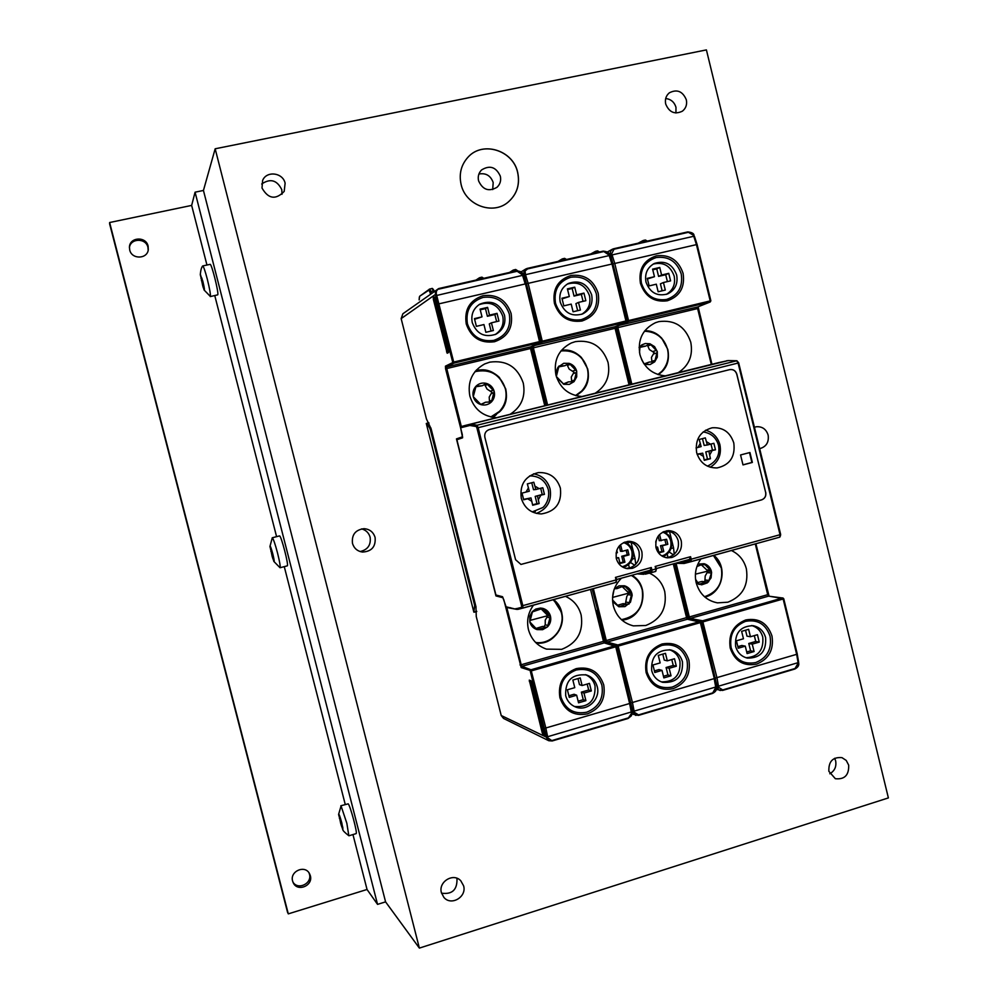 <?xml version="1.0" encoding="UTF-8"?>
<svg xmlns="http://www.w3.org/2000/svg" width="998" height="998" viewBox="0 0 998 998"><rect width="100%" height="100%" fill="white"/><g stroke="black" fill="none" stroke-linecap="round" stroke-linejoin="round"><path stroke-width="1.5" d="M463.596 885.8C467.014 896.903 451.121 906.309 443.898 897.389L441.428 892.736C438.085 881.845 453.379 872.427 460.777 880.772L463.596 885.8M441.54 893.16C452.044 894.632 457.196 889.929 456.997 879.063L456.735 878.203M375.098 537.46C375.884 546.667 371.668 551.532 362.461 552.056C357.346 551.233 354.016 548.326 352.469 543.349C351.583 534.691 355.438 529.801 364.033 528.678C369.684 529.127 373.377 532.059 375.098 537.46M360.103 551.545C367.751 549.786 371.094 545.008 370.121 537.211C368.823 532.857 366.004 530.088 361.625 528.89M848.674 765.117C849.049 775.134 844.607 779.663 835.351 778.714L828.876 771.317C828.465 761.449 832.819 756.883 841.95 757.632L846.229 760.426L848.674 765.117M829.787 773.774C834.665 770.93 836.611 766.626 835.65 760.875L834.652 758.268M754.476 427.256L756.422 426.745C762.285 426.396 766.19 429.177 768.136 435.078C769.084 442.251 766.277 446.78 759.703 448.651M508.169 202.095C516.952 194.311 520.108 184.43 517.638 172.467C513.072 150.386 482.845 140.768 468.199 156.985C482.857 140.718 513.122 150.324 517.688 172.417C520.158 184.405 517.001 194.286 508.194 202.07C492.95 215.431 465.567 205.339 461.113 184.493C458.793 173.852 461.163 164.682 468.212 156.973M686.312 99.75C687.248 104.516 685.95 108.32 682.395 111.177C674.798 114.77 669.234 112.387 665.703 104.042C664.78 99.413 665.99 95.658 669.371 92.802C677.043 88.947 682.682 91.255 686.312 99.75M675.933 112.999L675.983 107.347C674.349 102.07 670.918 99.139 665.678 98.54M285.116 183.22L284.193 191.404C275.697 200.124 268.3 199.001 262 188.023L262.611 180.476C266.478 170.508 282.945 172.542 285.116 183.22M282.01 194.286L281.785 189.67C277.02 180.052 270.321 178.168 261.688 184.006M478.566 180.8C482.67 189.795 488.795 191.965 496.967 187.325C500.148 184.331 501.258 180.601 500.322 176.159C496.068 166.965 489.818 164.895 481.572 169.947C478.666 172.941 477.655 176.546 478.566 180.8M492.7 189.57L493.187 182.522C490.654 175.611 485.889 172.779 478.915 174.026M310.328 875.683C313.384 885.588 297.591 892.299 293.287 882.881L292.614 881.084C289.607 871.354 304.877 864.542 309.455 873.537L310.328 875.683M292.925 882.07C297.866 890.515 312.362 883.529 309.442 874.148L308.981 872.801M148.103 246.082L148.303 249.587C147.43 259.255 131.711 259.63 129.715 249.999L129.441 247.092C129.69 237 146.045 236.139 148.103 246.082M148.191 250.199L147.929 247.317C145.97 237.761 130.326 238.06 129.428 247.704M338.634 814.293L341.066 805.96L346.842 823.263L348.826 835.725M356.061 833.617L356.149 833.604C357.696 833.43 350.286 805.698 348.202 803.839L340.817 805.773M341.902 823.263C339.944 816.139 338.858 813.283 338.646 814.705L342.726 829.5L341.902 823.263M269.934 546.517L273.776 561.263C274.575 562.361 274.25 559.928 272.803 553.94C271.069 547.59 270.109 545.12 269.934 546.517L272.279 537.772C273.34 538.745 275.099 543.823 277.531 553.004C279.714 561.787 280.538 566.689 280.039 567.737L273.889 561.475M287.199 565.854L287.274 565.854C289.108 566.078 281.124 535.24 279.527 535.914L279.452 535.938M202.594 266.104L202.744 265.942C203.642 266.616 205.164 271.032 207.322 279.215C209.642 288.622 210.665 294.373 210.378 296.468L204.153 290.056M210.291 296.581L217.739 294.834C219.061 293.35 211.626 263.547 210.129 264.345L210.079 264.358M202.794 281.099L200.286 274.637L203.979 289.732C204.852 290.917 204.453 288.035 202.794 281.099M536.4 513.409C547.366 509.03 551.931 500.871 550.098 488.933C547.553 480.475 542.039 475.435 533.543 473.813M560.365 488.109C562.011 502.917 555.686 511.512 541.378 513.933C531.198 513.471 524.511 508.256 521.293 498.289C519.534 484.429 525.235 475.859 538.396 472.578C549.461 472.179 556.784 477.343 560.365 488.109M710.214 467.226C718.448 462.174 721.679 454.689 719.92 444.771C717.724 437.099 712.934 432.246 705.574 430.2M733.792 442.962C735.476 456.672 729.925 464.993 717.138 467.925C706.846 468.05 700.022 462.96 696.654 452.63C694.92 439.519 700.072 431.248 712.11 427.805C722.964 427.069 730.187 432.122 733.792 442.962M681.235 540.829C679.151 534.267 674.81 530.861 668.198 530.624C658.992 532.283 654.925 537.984 656.01 547.715C657.757 553.541 661.512 556.921 667.275 557.845L671.904 557.47C679.339 554.576 682.445 549.025 681.235 540.829M666.652 530.774C672.552 531.522 676.395 534.866 678.203 540.791C679.401 548.85 676.345 554.302 669.022 557.146L665.741 557.583M632.408 568.324C639.93 565.404 643.074 559.816 641.839 551.57C639.793 545.07 635.476 541.652 628.902 541.315C619.459 542.875 615.255 548.613 616.327 558.531C618.024 564.232 621.692 567.613 627.33 568.66L632.408 568.324M625.883 568.386L629.713 567.949C637.111 565.068 640.205 559.579 638.994 551.47C637.198 545.569 633.343 542.226 627.443 541.427M535.402 511.388L532.208 511.899L542.563 507.67C544.222 506.884 550.297 499.686 548.301 489.531C545.37 480.462 539.132 475.921 529.614 475.896M537.51 496.231L539.145 503.566L532.683 505.25L530.986 497.927L523.676 499.773L522.016 493.112L529.302 491.216L527.343 483.893L533.805 482.221L535.826 489.519L542.787 487.723L544.446 494.359L535.19 496.38L542.251 494.509L540.691 488.272M696.043 447.94L701.12 446.605L699.174 439.469L705.324 437.885L707.332 444.996L713.882 443.299L715.466 449.786L705.773 451.932L712.485 450.148L711 444.06M708.942 451.545L710.439 458.718L704.289 460.328L702.729 453.167L697.103 454.177M702.729 453.167L697.228 454.564M550.447 616.178L550.409 615.991C549.212 612.048 546.679 609.516 542.825 608.381L550.497 616.352C551.295 620.407 550.285 623.925 547.465 626.906L542.613 629.688L537.099 629.613C533.344 628.378 530.911 625.821 529.801 621.916L537.099 629.613L546.156 627.293L547.465 626.906L550.447 616.178L547.877 615.641L545.245 620.12L545.232 624.835L543.922 626.719M482.259 385.752L486.488 383.432C482.508 382.446 479.028 383.357 476.058 386.164C473.339 389.108 472.416 392.588 473.277 396.593L476.058 386.164L482.259 385.752L475.697 386.787M489.531 402.107L489.195 397.092L491.952 392.264L487.049 389.083L484.541 384.355M491.453 401.895C494.16 398.951 495.083 395.482 494.21 391.49L494.172 391.303C492.95 387.311 490.392 384.692 486.488 383.432L494.172 391.303L491.453 401.895L485.552 402.219L481.036 404.652C485.016 405.625 488.484 404.701 491.453 401.895M473.326 396.78C474.549 400.772 477.119 403.404 481.036 404.652L473.326 396.78M495.07 334.629C501.682 330.288 504.24 324.101 502.73 316.092C498.164 304.652 490.218 300.872 478.903 304.727M472.279 322.678C470.769 314.757 473.252 308.607 479.726 304.203C491.328 299.6 499.599 303.242 504.501 315.156C506.036 323.651 503.192 330.001 495.944 334.218C484.704 337.898 476.819 334.056 472.279 322.678M585.427 674.66C590.367 676.781 593.561 680.499 595.033 685.813C595.681 700.796 588.795 707.682 574.361 706.472M597.203 686.537C595.569 680.761 592.001 676.894 586.5 674.96C572.004 673.675 565.068 680.586 565.691 695.693C567.176 701.07 570.419 704.8 575.397 706.908C587.098 712.085 600.908 699.136 597.203 686.537M612.523 599.948L619.01 606.784L626.345 604.127L628.965 604.102L631.859 593.498L632.171 595.282L630.462 602.231L624.973 606.609L618.835 606.747L612.622 601.544M564.905 365.705L569.172 363.372L563.708 363.284L557.982 367.227L556.136 371.568L556.335 376.52L558.992 366.029L564.905 365.705L558.593 366.915M571.704 381.723L571.28 377.019L574.025 372.229L569.172 369.098L566.976 364.544M574.037 381.623L576.707 376.882L576.682 371.156C575.497 367.227 572.989 364.619 569.172 363.372L576.682 371.156L574.037 381.623L568.373 381.897L563.87 384.317L569.334 384.38L574.037 381.623M556.635 377.494L563.87 384.317L556.335 376.52M581.684 314.308C588.396 310.104 591.016 303.941 589.519 295.832C585.377 284.991 577.954 281.074 567.238 284.081M560.24 302.144C558.73 293.911 561.4 287.698 568.236 283.507C579.339 279.652 587.136 283.42 591.652 294.809C593.174 303.504 590.205 309.854 582.757 313.883C571.979 317.015 564.469 313.11 560.24 302.144M669.409 649.71C674.823 651.619 678.328 655.437 679.937 661.175C680.848 674.985 674.685 681.896 661.449 681.908M682.445 661.774C680.648 655.499 676.719 651.557 670.656 649.935C657.183 649.648 650.858 656.572 651.706 670.706C653.391 676.619 657.033 680.486 662.647 682.308C676.569 683.218 683.168 676.37 682.445 661.774M695.556 579.289L698.924 584.454L705.611 581.797L708.568 581.822L711.599 572.316L711.075 577.842L707.395 582.844L701.681 584.816L696.33 583.331M639.518 352.731L639.992 346.381L645.669 346.106L639.593 347.479M651.931 361.837L651.457 357.396L654.189 352.668L649.399 349.562L647.44 345.196M654.7 361.825L657.295 357.147L657.32 351.683L654.576 346.63L649.935 343.774L657.27 351.496L654.7 361.825L649.224 362.062L644.77 364.457L650.11 364.544L654.7 361.825M666.352 294.385C673.039 290.293 675.646 284.181 674.174 276.059C670.357 265.693 663.358 261.701 653.154 264.096M646.005 282.122C644.521 273.702 647.303 267.489 654.326 263.472C664.992 260.129 672.427 263.959 676.656 274.961C678.153 283.756 675.135 290.081 667.587 293.936C657.22 296.705 650.022 292.763 646.005 282.122M751.681 625.534C757.37 627.255 761.062 631.11 762.759 637.123C763.844 650.022 758.268 656.896 746.03 657.744M765.603 637.61C763.682 630.998 759.515 627.018 753.091 625.696C740.466 626.07 734.64 632.944 735.626 646.33C737.435 652.642 741.364 656.559 747.415 658.106C760.439 658.206 766.501 651.382 765.603 637.61M665.329 375.847C652.442 374.649 643.972 367.576 639.918 354.614C637.435 339.694 642.637 329.053 655.511 322.678L658.855 321.618C674.66 319.56 685.302 326.421 690.766 342.214C693.198 355.45 689.032 365.592 678.253 372.641M731.384 550.509C739.056 554.152 744.046 560.24 746.354 568.773C748.787 585.165 742.624 596.305 727.866 602.206L717.475 602.867C706.584 600.684 699.498 593.985 696.192 582.795C694.259 574.075 695.843 566.115 700.933 558.93M705.611 581.797L701.968 581.435L697.577 582.632M711.399 571.355L711.362 571.18C710.202 567.326 707.782 564.843 704.101 563.708L711.387 571.355L707.969 571.093L705.187 576.033L704.875 581.722M715.703 677.979L796.666 654.326L798.076 662.66L718.473 686.2L718.597 687.298L722.689 689.942L720.119 690.504L718.572 689.668L717.263 687.111L701.906 622.041L702.592 620.793L716.963 677.792L718.473 686.2L717.15 686.013M745.281 646.143L747.09 653.578L754.089 651.532L752.243 644.122L759.253 642.101L757.445 634.703L750.434 636.749L748.637 629.326L741.626 631.347L743.473 638.77L736.424 640.791L738.246 648.213L745.281 646.143L741.838 645.481L737.871 646.654M754.313 635.614L755.748 641.465L748.774 643.473L750.608 650.846L746.704 651.981M745.531 630.212L746.978 636.15L750.434 636.749M759.253 642.101L755.748 641.465M752.243 644.122L748.774 643.473M754.089 651.532L750.608 650.846M794.782 669.022L798.051 666.128L798.662 663.458M755.711 662.56C743.585 664.793 735.389 659.815 731.11 647.64C729.226 634.753 734.041 625.995 745.581 621.342C757.694 619.197 765.865 624.187 770.069 636.312C771.965 649.099 767.175 657.857 755.711 662.56M730.237 648.139C734.827 661.187 743.61 666.514 756.596 664.119C768.884 659.079 774.011 649.71 771.978 636.013C767.474 623.026 758.73 617.675 745.743 619.958C733.38 624.948 728.216 634.329 730.237 648.139M718.597 687.298L716.352 686.861M797.227 654.102L798.637 662.198L794.732 669.059L722.627 690.416L794.732 669.059C797.801 667.487 799.136 665.566 798.737 663.296L798.575 662.36M700.708 621.816L703.153 621.829L783.131 598.987L783.742 598.738L782.894 597.964L796.666 654.326L797.277 654.039L783.692 598.775M798.163 663.757L797.277 654.039L783.742 598.738L769.258 596.23M595.619 251.334L597.602 250.872L598.975 252.095M596.729 252.606L595.532 251.334L594.708 252.469L595.469 252.893M646.829 241.204L645.369 240.007L643.336 240.468L644.608 241.716M647.353 241.092L645.369 240.007L643.436 240.468M645.669 346.106L649.935 343.774L645.344 343.512L641.789 344.909L639.082 347.466M613.508 263.759L696.442 244.622L693.76 236.264L612.086 254.914L611.662 253.816L613.995 249.238L612.41 249.226L610.477 251.521L610.551 254.565L627.542 320.657L628.74 321.418L614.743 263.385L612.086 254.914L610.976 255.65M654.463 276.696L652.592 269.136L659.753 267.476L661.587 275.036L668.747 273.34L670.594 280.875L663.433 282.521L665.304 290.069L658.144 291.753L656.31 284.193L649.124 285.902L647.265 278.355L654.463 276.696L647.428 278.978M662.148 290.817L660.414 283.844L663.433 282.521M667.4 281.611L665.703 274.712L658.58 276.396L656.759 268.874L652.754 269.797M668.747 273.34L665.703 274.712M661.587 275.036L658.58 276.396M659.753 267.476L656.759 268.874M626.669 321.032L710.214 300.897L696.442 244.622L697.103 244.522L694.471 236.364L693.311 235.179L694.034 235.279C693.872 233.457 691.776 232.334 687.722 231.91L692.076 232.933L693.909 235.191M656.21 257.559C644.421 261.613 639.481 270.159 641.402 283.195C645.756 295.658 654.139 301.084 666.514 299.487C678.241 295.383 683.143 286.85 681.222 273.901C676.931 261.501 668.598 256.049 656.21 257.559M640.429 283.332C638.371 269.348 643.66 260.191 656.31 255.85C669.571 254.241 678.503 260.079 683.094 273.365C685.152 287.237 679.9 296.381 667.338 300.785C654.077 302.506 645.095 296.68 640.429 283.332M611.662 253.816L609.741 254.989M693.311 235.179L687.697 231.91L613.62 248.764L687.659 231.923M710.813 300.797L710.127 301.995L710.863 300.772L697.103 244.522L710.863 300.772L710.239 301.97L697.964 306.848M697.041 244.51L694.359 236.264M644.072 363.946L649.224 362.062M696.928 566.515L704.101 563.708L697.876 564.12M695.406 574.162L707.969 571.093L701.706 565.155M643.835 363.571L641.602 359.505M581.946 396.518C568.735 395.345 560.065 388.21 555.936 375.098C553.403 360.328 558.531 349.612 571.318 342.975L575.359 341.64C591.552 339.495 602.443 346.418 608.032 362.386C610.514 375.784 606.223 386.064 595.182 393.237M626.345 604.127L623.176 603.64L617.774 605.225M631.871 593.498L631.821 593.323C630.649 589.431 628.179 586.911 624.411 585.776L631.859 593.498L628.865 593.099L626.794 596.455L625.397 603.99M621.442 578.179C613.807 585.901 611.113 595.157 613.358 605.948C616.427 616.539 623.101 623.176 633.356 625.871L645.781 625.496C660.901 619.471 667.213 608.169 664.743 591.589C662.385 582.932 657.258 576.769 649.374 573.126M631.247 702.841L714.181 678.615L715.703 687.023L634.117 711.15L634.266 712.248L638.533 714.892L635.576 715.341L632.957 712.048L617.151 646.23L617.862 644.97L632.483 702.654L634.117 711.15L632.807 710.95M662.011 670.369L663.857 677.891L671.03 675.796L669.147 668.298L676.332 666.227L674.486 658.742L667.3 660.838L665.466 653.328L658.281 655.399L660.165 662.909L652.942 664.98L654.8 672.49L662.011 670.369L658.992 669.571L654.414 670.918M671.779 659.528L673.238 665.454L666.09 667.5L667.961 674.96L663.458 676.282M662.784 654.102L664.256 660.09L667.3 660.838M676.332 666.227L673.238 665.454M669.147 668.298L666.09 667.5M671.03 675.796L667.961 674.96M712.46 693.435L715.803 690.491L716.377 687.759M672.278 687.073C659.865 689.369 651.457 684.366 647.091 672.041C645.17 659.004 650.122 650.11 661.948 645.369C674.361 643.161 682.719 648.189 687.023 660.439C688.957 673.388 684.042 682.258 672.278 687.073M646.118 672.577C650.808 685.788 659.803 691.152 673.114 688.67C685.701 683.53 690.965 674.012 688.907 660.152C684.291 647.016 675.334 641.627 662.036 643.997C649.361 649.074 644.059 658.605 646.118 672.577M634.266 712.248L631.959 711.699M615.616 645.818L618.386 646.03L700.371 622.627L716.315 686.499L712.422 693.46L638.508 715.366M715.815 688.121L716.427 687.61L714.83 678.303L701.033 622.34L687.397 619.234L686.587 617.725L673.288 563.882M632.021 714.044L638.471 715.391L712.422 693.46C715.491 691.976 716.826 690.03 716.427 687.61L716.265 686.649M513.671 269.959L515.704 269.485L516.976 270.77M514.656 271.281L513.583 269.959L512.772 271.107L513.434 271.556M565.953 259.605L564.619 258.357L562.535 258.831L563.683 260.129M566.527 259.48L564.619 258.357L562.623 258.831M526.907 283.644L611.886 264.046L609.229 255.563L525.497 274.687L525.073 271.019L527.58 268.911L525.784 269.011L523.987 271.219L524 274.313L541.24 341.241L542.463 342.002L528.117 283.282L525.497 274.687L524.412 275.436M569.322 296.531L567.4 288.884L574.748 287.175L576.619 294.834L583.955 293.1L585.838 300.71L578.491 302.406L580.412 310.041L573.077 311.775L571.205 304.116L563.833 305.862L561.936 298.227L569.322 296.531L562.099 298.864M577.68 310.69L575.908 303.642L578.491 302.406M583.069 301.359L581.347 294.373L574.037 296.094L572.178 288.484L567.575 289.557M583.955 293.1L581.347 294.373M576.619 294.834L574.037 296.094M574.748 287.175L572.178 288.484M603.204 251.134L607.632 252.17L609.491 254.49M570.719 277.244C558.63 281.386 553.553 290.056 555.512 303.255C559.965 315.855 568.548 321.331 581.235 319.684C593.261 315.48 598.289 306.823 596.33 293.724C591.951 281.174 583.406 275.685 570.719 277.244M554.426 303.404C552.343 289.258 557.77 279.964 570.731 275.535C584.329 273.864 593.473 279.752 598.176 293.187C600.272 307.234 594.883 316.503 582.009 321.007C568.398 322.778 559.204 316.915 554.426 303.404M525.085 273.577L523.164 274.812M540.33 341.665L625.946 320.994L610.003 255.675L603.179 251.134L527.243 268.412L603.154 251.147C607.32 251.558 609.454 252.706 609.578 254.577M626.607 320.882L625.896 322.104L626.644 320.857L612.597 263.934L626.594 320.857L626.045 322.055L615.404 326.558M608.805 254.465L609.915 255.588M563.284 383.993L568.373 381.897M622.428 586.849L628.865 593.099L612.547 597.428L613.97 589.905M624.411 585.776L619.034 585.863L614.394 588.733L616.951 588.633L624.411 585.776M496.493 417.7C482.97 416.553 474.087 409.355 469.858 396.081C467.289 381.61 472.254 370.882 484.741 363.908L489.806 362.149C506.398 359.929 517.55 366.902 523.264 383.057C525.784 396.618 521.38 407.047 510.053 414.332M545.345 627.056L542.675 626.42L536.088 628.416M533.493 605.162C528.129 612.572 526.457 620.744 528.466 629.676C531.235 639.381 537.236 645.868 546.48 649.124L561.674 649.349C577.168 643.199 583.655 631.734 581.135 614.955C578.728 606.223 573.501 600.01 565.454 596.342M538.783 643.074L536.662 643.448M438.097 304.041L525.197 283.956L522.578 275.348L435.639 295.707L452.743 362.336L453.99 363.122L436.188 293.4L436.538 290.842L438.658 288.572L402.893 313.759L401.159 318.612L426.458 418.998L431.136 428.853L475.959 606.697L476.258 616.539L501.208 715.504L503.541 718.435L548.788 740.716L546.505 737.622L530.262 671.043L530.998 669.77L545.869 728.153L547.628 736.724L546.33 736.512M544.646 728.328L629.626 703.503L631.272 711.986L547.628 736.724L547.802 737.834L552.243 740.953L548.788 740.716L552.243 740.953L628.054 718.485L632.071 712.522L631.896 711.537M576.657 695.194L578.541 702.817L585.901 700.658L583.98 693.074L591.34 690.953L589.456 683.38L582.096 685.526L580.212 677.929L572.852 680.05L574.773 687.659L567.375 689.78L569.272 697.377L576.657 695.194L574.075 694.259L568.872 695.781M587.186 684.042L588.683 690.03L581.347 692.138L583.256 699.685L578.141 701.182M577.979 678.565L579.476 684.64L582.096 685.526M591.34 690.953L588.683 690.03M583.98 693.074L581.347 692.138M585.901 700.658L583.256 699.685M628.079 718.448L631.497 715.454L632.046 712.659M586.749 712.198C574.025 714.58 565.417 709.528 560.951 697.078C558.992 683.88 564.07 674.848 576.208 669.995C588.932 667.712 597.49 672.777 601.894 685.177C603.852 698.276 598.812 707.283 586.749 712.198M559.878 697.639C564.668 711 573.887 716.402 587.523 713.844C600.447 708.58 605.848 698.924 603.74 684.89C599.037 671.604 589.855 666.177 576.22 668.623C563.221 673.825 557.782 683.493 559.878 697.639M544.459 735.314L531.709 682.37L530.973 680.748L529.277 680.137L542.276 732.956L543.723 732.532L544.459 734.191L543.012 734.615L544.559 735.289M547.802 737.834L501.208 715.504M543.012 734.615L542.276 732.956M530.711 680.648L543.723 732.532M503.815 599.698L521.181 667.575L531.485 670.843L615.529 646.854L616.24 646.542L615.504 645.781L629.626 703.503L630.337 703.166L616.215 646.579M433.706 290.842L434.267 290.992C433.02 288.809 432.209 287.998 431.835 288.547L433.706 290.842M429.739 289.033L431.835 288.547L429.227 289.233L428.866 290.181L429.926 292.102L430.949 291.466L429.676 289.033L419.684 296.244L428.866 290.181M419.148 299.799L419.335 297.179M483.132 278.454L481.934 277.157L479.389 277.818L480.811 278.978M483.768 278.305L481.934 277.157L479.876 277.644M476.47 369.921L480.924 370.083M438.671 288.572L516.515 270.857L438.658 288.572L435.29 291.428L435.639 295.707M482.022 316.865L480.063 309.131L487.598 307.384L489.507 315.131L497.029 313.347L498.95 321.057L491.428 322.803L493.374 330.525L485.851 332.297L483.943 324.55L476.383 326.346L474.449 318.612L482.022 316.865L474.611 319.26M491.091 331.062L489.294 323.926L491.428 322.803M496.63 321.593L494.871 314.532L487.386 316.291L485.477 308.594L480.238 309.817M497.029 313.347L494.871 314.532M489.507 315.131L487.386 316.291M487.598 307.384L485.477 308.594M445.432 366.166L445.595 368.861L446.755 368.549L446.655 366.927L530.487 346.905L539.731 342.638L540.305 341.453L525.958 283.844L540.305 341.453L539.731 342.638L453.99 363.122L446.655 366.927L445.432 366.166L453.928 362.012L539.544 341.603L523.414 275.485L516.54 270.857L521.068 271.893L522.927 274.288M483.057 297.416C470.657 301.658 465.442 310.453 467.426 323.814C471.992 336.576 480.774 342.089 493.798 340.38C506.123 336.089 511.288 327.307 509.304 314.046C504.813 301.346 496.068 295.807 483.057 297.416M466.253 323.988C464.12 309.667 469.696 300.236 482.995 295.707C496.929 293.986 506.31 299.924 511.113 313.522C513.246 327.731 507.708 337.137 494.497 341.74C480.549 343.574 471.131 337.661 466.253 323.988M434.729 297.416L433.269 297.753L434.367 296.992L434.891 297.853L448.451 350.897L448.551 352.556L447.191 353.242L433.382 299.45L434.866 299.113L434.741 297.441M436.313 293.836L401.159 318.612M433.269 297.753L433.382 299.45M448.426 352.618L434.866 299.113M522.166 274.238L523.339 275.411M496.455 414.519L493.062 417.401M480.662 404.489L485.552 402.219M529.801 621.916L529.826 616.315L532.009 612.036L542.825 608.381L540.467 608.056L535.801 609.054L532.533 611.425L529.813 621.916M530.612 620.257L547.877 615.641L541.265 609.005M426.283 423.464L428.841 422.828L426.283 423.464L473.863 612.173L474.661 605.449L475.584 605.2M431.398 429.889L430.462 430.113L474.661 605.449M430.462 430.113L429.764 428.204L430.887 427.93M426.595 423.389L429.764 428.204M521.58 605.873L521.642 607.333L516.827 608.58L517.987 609.341L522.927 608.081L522.815 605.649L521.58 605.873L476.944 427.992L476.271 426.533L469.883 425.472L460.614 427.78L462.61 437.798L456.884 439.756L495.919 595.008L502.555 596.717L506.323 607.408L516.677 609.366L505.574 606.684M503.503 599.262L502.967 597.652M445.595 368.861L462.361 434.754M462.286 435.265L462.561 436.8M502.805 597.702L495.956 595.918L497.653 595.457M495.956 595.918L456.46 438.883L458.369 438.409L457.745 439.457M458.369 438.409L462.561 436.962M462.373 436.85L456.46 438.883M460.614 427.78L461.326 426.545L465.717 425.323M707.332 444.996L704.164 445.407L702.467 438.621M715.466 449.786L712.485 450.148M710.439 458.718L707.482 459.043L705.773 451.932M704.239 459.891L707.482 459.043M535.826 489.519L533.518 489.706L531.747 482.758M544.446 494.359L542.251 494.509M530.986 497.927L523.588 499.374M539.145 503.566L536.974 503.666L535.19 496.38M532.608 504.813L536.974 503.666M658.156 536.138L659.279 540.729L666.602 539.269L667.837 544.297L660.514 545.706L661.948 551.445L658.842 552.293M664.88 539.743L665.99 544.234M616.165 557.795L618.623 557.707L616.277 558.344M619.908 562.947L623.189 562.049L621.742 556.273L627.28 554.788L626.158 550.272M622.203 551.358L620.494 551.27L619.209 545.993L620.781 545.557L622.203 551.358L627.754 549.836L629.014 554.888L623.451 556.385L624.91 562.173L620.045 563.508L618.623 557.707M658.855 535.24L659.703 535.015L661.113 540.779M655.736 542.238L656.01 540.816M667.837 544.297L662.348 545.781L663.782 551.545L658.979 552.855L657.57 547.079L655.848 547.016M657.57 547.079L655.96 547.528M663.782 551.545L661.948 551.445M662.348 545.781L660.514 545.706M616.053 553.029L617.375 552.68L616.764 550.222M624.91 562.173L623.189 562.049M623.451 556.385L621.742 556.273M629.014 554.888L627.28 554.788M667.999 557.383L667.188 554.127M669.171 551.956L673.463 554.913M669.433 531.285L665.666 532.558M674.236 554.252L673.55 547.84L670.968 548.538M669.521 531.51L673.55 547.84M629.414 568.024L628.565 564.594M630.486 562.423L634.703 565.267M630.549 542.076L626.844 543.074M635.714 564.294L635.015 558.381L632.196 559.142M635.015 558.381L631.023 542.238M465.043 426.558L465.779 425.31L718.66 362.623L728.203 360.577L736.711 360.777L738.096 363.047L780.037 534.703L780.661 534.466L779.825 537.136L780.037 534.703L691.202 559.204L691.078 561.649L684.204 563.446L681.646 562.872L689.855 560.913L691.078 561.649L779.862 537.124M689.855 560.913L689.93 559.441L691.202 559.204L690.579 556.697L689.431 559.429M650.197 570.245L651.295 567.525L651.919 570.033L650.659 570.282L650.609 571.742L644.221 573.426L639.119 573.301M645.444 574.149L655.723 571.405L656.472 568.71L655.162 566.452L690.579 556.697M651.295 567.525L615.454 577.393L616.814 579.651L616.09 579.925L616.078 582.358L616.614 578.852M765.74 492.426C766.289 496.131 764.905 498.613 761.611 499.886L520.956 564.431L761.511 499.886C764.817 498.613 766.202 496.131 765.653 492.438L736.848 374.188C735.613 370.645 733.256 369.123 729.75 369.609L489.357 429.552L729.663 369.634C733.168 369.148 735.526 370.67 736.761 374.213L765.653 492.438M489.357 429.552L489.357 429.552C485.789 430.837 484.279 433.406 484.853 437.249L515.579 559.716L520.956 564.431M742.986 464.831L751.906 462.473L749.498 452.618M740.566 454.963L749.935 452.506L752.355 462.436L742.999 464.906L740.566 454.963M202.669 285.553L200.361 274.288L203.842 285.989L204.39 290.081L203.23 287.511L202.669 285.553L203.767 285.303M272.105 556.136L270.071 546.031L273.751 558.418L274.076 561.6L272.704 558.194L272.105 556.136L273.14 555.874M340.655 823.263L338.883 814.256L342.788 827.367L342.875 829.65L341.304 825.446L340.655 823.263L341.615 822.976M352.955 834.553L367.039 889.48L377.543 904.375L385.577 901.868L419.372 948.1L215.169 148.789L706.409 49.9L888.382 797.913L419.372 948.1M385.577 901.868L203.442 190.456L195.072 192.19L377.543 904.375M195.072 192.19L191.653 205.413L206.948 265.031M214.77 295.583L276.583 536.662M284.268 566.639L345.246 804.463M191.653 205.413L109.63 222.517L109.618 223.851L287.511 912.16L288.297 913.869L367.039 889.48M109.63 222.517L288.297 913.869M203.442 190.456L215.169 148.789M632.582 551.133C631.397 546.829 628.815 543.798 624.848 542.051C628.852 543.835 631.435 546.867 632.607 551.146C634.254 558.493 631.185 563.932 623.388 567.45C630.699 564.606 633.767 559.179 632.595 551.158M622.153 566.752C629.713 564.581 632.957 559.466 631.896 551.407C630.624 546.916 627.842 543.985 623.55 542.6M664.231 556.061L662.959 556.572C669.758 553.541 672.565 548.214 671.367 540.592C672.54 547.54 670.157 552.692 664.231 556.061M662.647 532.134C666.789 533.568 669.458 536.475 670.693 540.841C671.804 547.178 669.658 551.931 664.269 555.075L661.836 555.936M540.804 495.357L538.346 499.636M531.847 501.333L527.668 498.775M712.073 450.709L709.74 454.863M703.565 456.485L699.573 453.965M553.092 599.748L558.256 605.437L561.325 612.56C565.804 628.166 551.295 645.107 535.602 642.438M490.791 416.964L499.412 411.438C505.275 405.038 507.271 397.503 505.4 388.858C499.998 374.262 489.856 368.536 474.948 371.68M499.611 411.812C505.562 405.288 507.595 397.616 505.687 388.808L499.349 377.419C492.488 370.869 484.541 368.724 475.51 370.994C498.077 363.185 517.126 395.632 499.599 411.825L491.652 417.164L499.574 411.837M631.372 575.434C636.924 578.753 640.554 583.618 642.263 590.03C644.159 606.584 637.211 616.452 621.417 619.646M575.534 395.557L581.585 391.129C587.311 384.816 589.257 377.394 587.423 368.848C582.994 355.862 574.162 349.899 560.926 350.947M581.709 391.54L576.183 395.732L581.747 391.528C587.56 385.066 589.531 377.494 587.66 368.798L581.46 357.534C575.784 351.907 569.085 349.55 561.338 350.435M713.433 555.474L721.329 568.024C723.375 582.52 717.762 592.088 704.501 596.729M657.932 374.537L661.861 371.293C667.437 365.081 669.334 357.746 667.537 349.288C663.82 337.661 656.123 331.648 644.421 331.236M661.998 371.655C667.65 365.318 669.558 357.845 667.737 349.263L661.662 338.097C656.921 333.282 651.282 330.862 644.745 330.825C664.593 329.589 676.494 357.933 661.986 371.693L658.43 374.687L661.936 371.718M617.126 325.847L697.727 306.947L710.127 301.995L628.74 321.418L617.912 326.009L617.862 327.631L697.614 308.557L711.312 364.445M630.611 384.455L616.664 327.955L617.862 327.631L631.821 384.155M689.144 619.471L688.096 617.163L689.319 616.951L676.083 563.359M689.431 619.533L690.142 618.461L768.572 596.143L782.532 597.989L702.592 620.793L690.142 618.461L689.319 616.951L767.712 594.671L755.274 543.91M688.096 617.163L674.835 563.458M616.664 327.955L616.44 326.134M697.914 583.793L700.047 584.005M705.436 580.063L708.929 580.387M707.507 572.677L711.013 572.952M760.963 564.656L768.31 594.421L767.712 594.671L768.922 596.118M721.492 567.887C723.6 582.395 718.049 592.113 704.85 597.041C722.664 593.323 728.378 566.602 713.82 555.362L721.492 567.887M722.689 689.942L794.857 668.548M768.273 594.459L768.934 596.118M592.912 253.48L594.708 252.469M638.096 243.188L642.974 240.605L640.554 242.639M643.323 242.003L642.512 241.591M639.83 346.568L641.377 346.056M647.752 345.919L650.933 344.871M653.029 351.471L656.235 350.448M613.995 249.238L688.109 232.372M697.851 306.91L698.213 308.457L698.014 306.835M698.213 308.457L711.886 364.307M760.95 564.581L755.848 543.76M653.678 353.928L656.884 352.918M706.821 569.895L710.327 570.17M644.783 364.47L646.143 364.058M651.819 361.338L655.025 360.378M702.355 564.581L705.087 564.768M679.738 587.273L673.912 563.708M532.47 345.994L615.13 326.683L625.896 322.104L542.463 342.002L533.344 346.219L533.356 347.828L615.08 328.292L629.052 384.841M546.417 405.325L532.184 348.152L533.356 347.828L547.615 405.026M606.297 643.311L592.176 588.957M605.075 640.753L606.285 640.554L593.348 588.633M532.184 348.152L531.922 346.256M617.974 605.973L620.232 606.335M626.27 602.181L629.339 602.642M628.391 594.696L631.472 595.12M673.962 563.695L687.235 617.45L606.285 640.554L607.046 642.101L606.347 643.323M642.475 589.88C644.459 606.422 637.585 616.477 621.866 620.045C643.66 619.159 651.108 585.726 631.909 575.297C637.273 578.69 640.803 583.556 642.475 589.88M617.862 644.97L607.046 642.101L687.397 619.234L699.798 621.592L617.862 644.97M638.533 714.892L712.51 692.961M714.83 678.303L700.995 622.378M687.21 617.488L687.884 619.234M511.263 272.055L512.772 271.107M557.994 261.414L562.148 258.981L560.028 260.952M562.435 260.416L561.712 259.967M558.818 366.266L560.414 365.705M567.463 365.43L570.195 364.482M572.852 371.019L575.621 370.108M527.58 268.911L603.553 251.608M609.578 254.59L612.547 263.934M615.267 326.633L615.08 328.292L615.729 328.18L615.504 326.533M615.729 328.18L629.688 384.679M573.513 373.501L576.283 372.603M627.692 591.901L630.773 592.301M563.907 384.33L565.267 383.906M571.617 381.011L574.374 380.163M622.752 586.537L625.422 586.849M596.542 610.526L604.177 641.053L603.478 641.352L590.542 589.406M461.326 426.545L446.755 368.549L530.512 348.514L544.771 405.724M520.008 664.93L521.193 664.743L506.809 607.52M536.126 628.615L538.533 629.202M545.232 624.835L547.852 625.434M547.415 617.251L550.048 617.812M604.925 642.949L596.554 610.576M561.587 612.398C566.041 627.991 551.919 645.057 536.138 642.974C558.643 646.267 571.891 613.184 553.553 599.623L561.587 612.398M521.181 667.575L521.892 666.327L604.239 642.899L615.005 645.793L530.998 669.77L521.892 666.327L521.193 664.743L603.478 641.352L604.239 642.899L616.24 646.542L630.312 703.203M529.352 681.484L530.799 681.073M552.268 740.454L628.104 717.974M552.243 740.953L628.054 718.485L631.347 715.84L632.108 713.171L631.921 711.412L631.41 713.096M604.164 641.078L604.838 642.924M431.448 293.262L430.949 291.466L433.431 290.905L433.731 291.616M429.926 292.102L430.437 293.986M419.622 296.306L419.16 299.911M475.996 280.076L479.389 277.818L477.593 279.714M475.846 386.451L477.518 385.814M485.253 385.39L487.523 384.554M490.767 391.041L493.074 390.23M446.543 351.87L448.027 351.521M438.97 289.071L516.877 271.344M516.54 270.857L516.515 270.857C520.657 271.207 522.802 272.379 523.002 274.375L525.934 283.831M540.305 341.453L539.556 342.701L530.487 346.905L530.512 348.514L531.26 348.364L530.973 346.693L545.469 405.55M491.453 393.549L493.748 392.763M546.704 614.419L549.274 614.943L546.679 614.406M476.046 607.046L474.911 607.345M474.349 611.974L476.745 611.312M476.757 611.512L474.262 612.198L476.757 611.524M481.111 404.677L482.471 404.227M489.494 401.159L491.789 400.41M541.303 608.967L543.848 609.466M426.87 423.639L429.015 423.102M738.682 362.91L780.661 534.466L738.682 362.91L736.898 360.752L477.044 425.248L478.167 427.68L738.745 362.885L736.898 360.752L728.203 360.577L470.632 424.2L469.883 425.472M780.611 534.504L780.448 535.901M516.827 608.58L515.866 608.618M697.976 447.441L700.322 443.274M706.497 441.677L710.476 444.185M525.996 492.089L528.466 487.81M534.965 486.126L539.145 488.671M663.807 531.585L668.598 535.14L671.342 540.579L668.61 535.153L663.807 531.585M461.301 426.558L718.66 362.623M518.012 609.329L516.677 609.366M510.552 607.72L511.313 608.456M470.856 425.46L471.617 424.2L477.044 425.248L476.271 426.533M728.677 360.59L726.644 360.74M684.204 563.446L682.994 562.722M677.542 562.71L681.646 562.872M655.698 571.417L656.447 568.735M650.609 571.742L651.869 572.478L645.369 574.162L644.221 573.426M637.061 573.875L643.847 574.299L642.962 573.538M521.642 607.333L522.94 608.081L616.065 582.358L517.987 609.341M616.789 579.676L616.065 582.358M476.944 427.992L478.167 427.68L522.815 605.649L616.09 579.925L615.454 577.393M689.518 559.404L656.435 568.536L689.531 559.404M656.272 567.887L655.723 571.405L651.869 572.478L651.919 570.033L655.786 568.972L655.162 566.452M616.764 579.464L650.272 570.232L616.764 579.464M202.419 280.401L201.396 280.613M271.943 550.983L270.857 551.27M340.243 818.21L339.42 818.46M342.252 825.159L341.341 825.433L342.252 825.159M279.477 535.914L272.229 537.785M202.631 266.017C201.471 267.377 200.685 270.246 200.286 274.637M707.407 466.141C716.514 461.862 720.207 454.913 718.498 445.308C716.215 437.586 711.1 433.132 703.128 431.947M581.747 391.528C597.627 376.67 582.632 346.343 561.35 350.423M755.898 543.748L769.071 596.143M716.265 689.456L722.589 690.441M599.536 251.97L597.602 250.872L595.532 251.334L590.704 253.979M612.423 249.213L607.408 251.958M612.41 249.226L613.62 248.764M698.113 306.798L711.948 364.295M679.788 587.298L687.984 619.259M517.638 270.732L515.704 269.485L513.197 270.121M509.479 272.454L513.184 270.121M525.796 268.998L521.106 271.88M525.784 269.011L527.243 268.412M615.579 326.496L629.738 384.667M614.955 588.383L616.951 588.633M545.507 405.55L531.26 348.364M533.518 610.976L534.641 611.213M779.825 537.136L684.129 563.458L675.284 563.334M201.958 278.23L200.985 278.454M210.129 264.345L202.744 265.942M271.182 549.249L270.558 549.411M273.689 557.832L272.753 558.069M287.274 565.854L280.039 567.737M342.776 829.588C342.838 830.61 344.871 832.669 348.888 835.763M356.149 833.604L349.013 835.75"/></g></svg>
